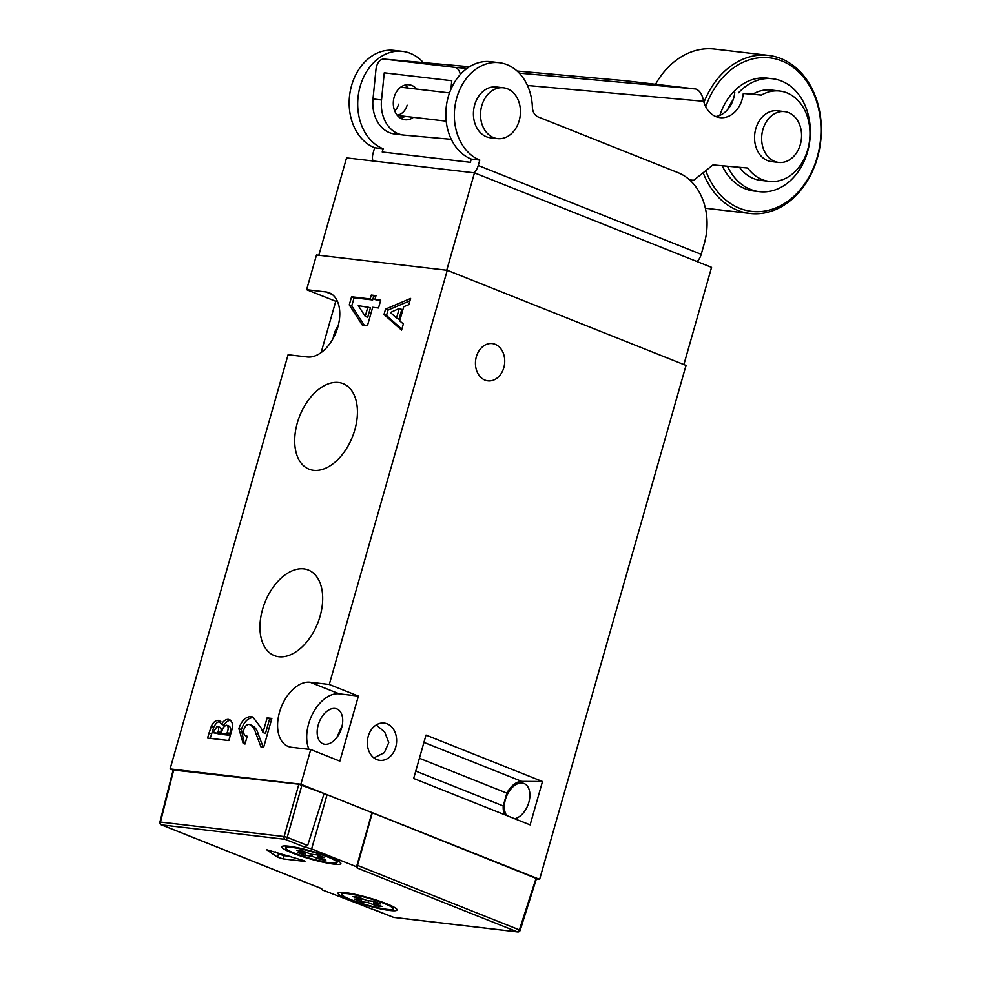 <?xml version="1.0" encoding="UTF-8"?>
<svg xmlns="http://www.w3.org/2000/svg" width="981" height="981" viewBox="0 0 981 981"><rect width="100%" height="100%" fill="white"/><g stroke="black" fill="none" stroke-linecap="round" stroke-linejoin="round"><path stroke-width="1.47" d="M303.816 860.619L266.562 849.705L277.549 857.198L283.141 858.902L304.184 861.367L304.968 861.306L303.816 860.619M386.686 903.795A30.693 3.949 15.9 0 1 397.023 909.951A30.693 3.949 15.9 0 1 379.377 908.627A30.693 3.949 15.9 0 1 348.316 899.295A30.693 3.949 15.9 0 1 337.979 893.139A30.693 3.949 15.9 0 1 355.625 894.464A30.693 3.949 15.9 0 1 386.686 903.795M330.523 857.431A30.693 3.949 15.9 0 1 340.861 863.587A30.693 3.949 15.9 0 1 323.215 862.262A30.693 3.949 15.9 0 1 292.154 852.93A30.693 3.949 15.9 0 1 281.817 846.775A30.693 3.949 15.9 0 1 299.463 848.099A30.693 3.949 15.9 0 1 330.523 857.431M174.017 770.085L298.849 784.236L327.065 794.671L311.615 848.896L356.544 866.787L357.145 868.026L357.513 865.401L519.39 929.902L535.945 878.706M535.712 878.216L327.065 794.671M372.228 813.077L357.513 865.401M301.927 785.058L287.212 837.394L307.654 845.536L323.975 793.85M307.654 845.536L303.963 846.836L311.615 848.896M357.145 868.026L517.355 931.864L393.663 917.382L322.295 889.939L321.694 888.7L161.485 824.862A2.269 1.766 -83.3 0 1 160.418 822.078L159.891 822.139A2.269 2.269 0 0 0 161.252 824.813L321.719 888.749M275.416 851.876L278.481 853.936L284.073 855.653L290.033 856.339M371.983 812.575L356.544 866.787M303.963 846.836L285.177 839.356A2.269 1.398 -68.3 0 0 287.212 837.394L284.122 836.56L298.849 784.236M520.151 930.38L519.39 929.902A2.269 1.398 -68.3 0 1 517.355 931.864A2.269 1.766 96.7 0 0 517.71 931.95A2.269 2.269 0 0 0 520.151 930.38L536.472 878.669M350.806 899.589A26.72 3.433 -164.1 0 0 377.832 907.707A26.72 3.433 -164.1 0 0 393.197 908.872A26.72 3.433 -164.1 0 0 384.196 903.501A26.72 3.433 -164.1 0 0 357.17 895.383A26.72 3.433 -164.1 0 0 341.805 894.231A26.72 3.433 -164.1 0 0 350.806 899.589M361.327 899.884L353.013 896.573L358.69 897.235L367.017 900.558L374.117 901.392L380.775 904.041L373.675 903.207L381.989 906.518L376.299 905.855L367.985 902.545L360.873 901.711L354.227 899.062L361.327 899.884L361.744 898.449M367.985 902.545L368.5 900.73M360.873 901.711L362.136 898.608M373.675 903.207L374.178 901.416M376.716 904.421L376.299 905.855M727.473 166.218A56.849 44.182 96.7 0 0 759.368 191.663A56.849 44.182 96.7 0 0 807.571 151.785A56.849 44.182 96.7 0 0 772.587 78.75A56.849 44.182 96.7 0 0 738.534 92.79M733.322 99.351A56.849 44.182 96.7 0 0 727.644 109.578M719.858 115.353A56.849 44.182 -83.3 0 1 767.265 78.124L772.587 78.75M705.768 170.682A77.303 60.074 96.7 0 0 762.85 211.332A77.303 60.074 96.7 0 0 817.222 157.119A77.303 60.074 96.7 0 0 783.684 61.717A77.303 60.074 96.7 0 0 705.744 106.757M703.978 102.355A79.584 61.852 -83.3 0 1 768.479 55.377A79.584 61.852 -83.3 0 1 817.467 157.622A79.584 61.852 -83.3 0 1 749.975 213.453A79.584 61.852 -83.3 0 1 703.169 172.754M768.479 55.377L714.475 49.05A79.584 61.852 96.7 0 0 655.529 84.28M759.368 191.663L754.033 191.037A56.849 44.182 -83.3 0 1 722.212 165.74M519.268 73.134L695.701 88.989C699.6 90.313 702.261 94.421 703.671 101.313A26.144 20.319 96.7 0 0 720.005 117.61A26.144 20.319 96.7 0 0 743.291 93.453L761.452 95.083A45.469 35.341 -83.3 0 1 779.797 91.037A45.469 35.341 -83.3 0 1 809.705 139.363A45.469 35.341 -83.3 0 1 769.214 181.375A45.469 35.341 -83.3 0 1 747.804 168.045L713.003 164.918L693.702 180.296L689.655 179.94M761.452 95.083L752.918 94.09A45.469 35.341 -83.3 0 1 771.262 90.044L779.797 91.037M413.43 117.315A17.621 13.697 -83.3 0 1 404.994 119.756A17.621 13.697 -83.3 0 1 393.406 101.031A17.621 13.697 -83.3 0 1 409.089 84.758A17.621 13.697 -83.3 0 1 416.741 89.087M404.724 85.139A17.621 13.697 -83.3 0 1 408.219 88.082M460.31 74.482A11.367 7.149 -84.9 0 0 454.546 67.321L384.196 59.081A11.367 7.149 -84.9 0 0 384.074 59.068A11.367 7.149 -84.9 0 0 375.956 69.553L373.001 98.971L381.523 99.964L384.258 72.815L451.763 80.724L450.892 89.345M625.351 80.749L517.097 71.024L625.351 80.749L695.701 88.989M395.22 134.054A32.974 25.616 -83.3 0 1 394.681 134.005A32.974 25.616 -83.3 0 1 373.001 98.971M404.908 116.31A17.621 13.697 -83.3 0 1 400.837 118.382M451.285 139.327L403.743 135.059A32.974 25.616 -83.3 0 1 403.216 134.998A32.974 25.616 -83.3 0 1 381.523 99.964M769.214 181.375L760.692 180.369A45.469 35.341 -83.3 0 1 739.466 167.297M743.291 93.453L752.918 94.09M715.811 116.518A26.144 20.319 96.7 0 0 734.757 92.459M519.207 120.651A25.58 19.878 96.7 0 0 503.461 87.787A25.58 19.878 96.7 0 0 481.769 105.74A25.58 19.878 96.7 0 0 497.514 138.603A25.58 19.878 96.7 0 0 519.207 120.651M503.461 87.787L496.361 86.966A25.58 19.878 96.7 0 0 474.669 104.906A25.58 19.878 96.7 0 0 490.414 137.769L497.514 138.603M795.211 154.667A25.58 19.878 96.7 0 0 800.692 128.082A25.58 19.878 96.7 0 0 784.592 111.626A25.58 19.878 96.7 0 0 768.013 119.412A25.58 19.878 96.7 0 0 762.531 145.985A25.58 19.878 96.7 0 0 778.632 162.441A25.58 19.878 96.7 0 0 795.211 154.667M784.592 111.626L777.479 110.792A25.58 19.878 96.7 0 0 760.913 118.578A25.58 19.878 96.7 0 0 755.431 145.163A25.58 19.878 96.7 0 0 771.532 161.607L778.632 162.441M398.617 104.194A14.212 11.049 -83.3 0 1 394.73 111.012M397.133 115.157A14.212 11.049 96.7 0 0 407.14 105.2M474.081 172.815A11.367 7.002 -68.3 0 0 478.25 165.495L701.207 254.337L704.297 243.496A56.849 44.182 96.7 0 0 678.141 172.705L538.164 116.935A11.367 8.841 -83.3 0 1 532.389 107.248A50.019 38.872 96.7 0 0 499.206 62.686A50.019 38.872 96.7 0 0 456.778 97.781A50.019 38.872 96.7 0 0 479.795 160.075L471.272 159.081L470.34 162.331L382.222 152.006L383.154 148.756L374.619 147.763L373.087 153.183A11.367 7.002 -68.3 0 0 372.939 160.97M499.206 62.686L490.672 61.68A50.019 38.872 96.7 0 0 448.256 96.788A50.019 38.872 96.7 0 0 471.272 159.081M701.207 254.337A11.367 7.002 111.7 0 1 697.123 261.584M479.795 160.075L478.25 165.495M423.338 62.6A50.019 38.872 96.7 0 0 402.566 51.368A50.019 38.872 96.7 0 0 358.936 91.441A50.019 38.872 96.7 0 0 383.154 148.756M402.566 51.368L394.031 50.374A50.019 38.872 96.7 0 0 350.401 90.448A50.019 38.872 96.7 0 0 374.619 147.763M318.825 255.244L346.563 157.892L474.473 172.864L711.568 267.335L683.88 364.564M474.473 172.864L446.735 270.229M294.643 853.225A26.72 3.433 -164.1 0 0 321.682 861.343A26.72 3.433 -164.1 0 0 337.035 862.495A26.72 3.433 -164.1 0 0 328.046 857.136A26.72 3.433 -164.1 0 0 301.008 849.019A26.72 3.433 -164.1 0 0 285.643 847.854A26.72 3.433 -164.1 0 0 294.643 853.225M305.177 853.519L296.851 850.208L302.54 850.87L310.854 854.181L317.967 855.015L324.613 857.664L317.513 856.842L325.827 860.153L320.149 859.491L311.823 856.168L304.723 855.346L298.065 852.685L305.177 853.519L305.582 852.084M311.823 856.168L312.338 854.365M304.723 855.346L305.986 852.244M317.513 856.842L318.028 855.04M320.554 858.056L320.149 859.491M484.994 380.101A18.762 14.58 96.7 0 0 487.913 380.836A18.762 14.58 96.7 0 0 504.271 365.803A18.762 14.58 96.7 0 0 495.184 344.319A18.762 14.58 96.7 0 0 492.266 343.571A18.762 14.58 96.7 0 0 475.908 358.605A18.762 14.58 96.7 0 0 484.994 380.101M376.888 759.601A18.762 14.58 96.7 0 0 379.806 760.336A18.762 14.58 96.7 0 0 396.165 745.302A18.762 14.58 96.7 0 0 387.078 723.819A18.762 14.58 96.7 0 0 384.172 723.071A18.762 14.58 96.7 0 0 367.801 738.104A18.762 14.58 96.7 0 0 376.888 759.601M373.92 757.896L384.307 752.685L388.758 742.629L384.724 732.047L376.238 724.959M514.669 818.718A18.762 11.551 -68.3 0 0 528.98 801.857A18.762 11.551 -68.3 0 0 524.062 783.525A18.762 11.551 -68.3 0 0 522.223 783.059A18.762 11.551 -68.3 0 0 507.202 794.818A18.762 11.551 -68.3 0 0 506.687 815.542M335.036 708.478A18.762 11.551 -68.3 0 0 318.666 723.537A18.762 11.551 -68.3 0 0 322.994 743.794A18.762 11.551 -68.3 0 0 324.846 744.26A18.762 11.551 -68.3 0 0 341.204 729.202A18.762 11.551 -68.3 0 0 336.875 708.944A18.762 11.551 -68.3 0 0 335.036 708.478M336.888 737.405L342.222 725.413M338.2 325.717A18.762 11.551 -68.3 0 0 333.135 338.42M303.816 568.894A46.046 28.363 -68.3 0 0 263.558 606.148A46.046 28.363 -68.3 0 0 274.631 655.725A46.046 28.363 -68.3 0 0 278.8 656.718A46.046 28.363 -68.3 0 0 318.862 620.066A46.046 28.363 -68.3 0 0 308.708 570.182A46.046 28.363 -68.3 0 0 303.816 568.894M338.568 382.492A46.046 28.363 -68.3 0 0 298.298 419.745A46.046 28.363 -68.3 0 0 309.371 469.31A46.046 28.363 -68.3 0 0 313.54 470.316A46.046 28.363 -68.3 0 0 353.614 433.651A46.046 28.363 -68.3 0 0 343.448 383.779A46.046 28.363 -68.3 0 0 338.568 382.492M536.374 878.988L539.624 879.368L686.026 365.423L447.262 270.29L316.507 254.974L306.624 289.677L325.815 291.921A34.102 21.006 -68.3 0 1 329.175 292.767A34.102 21.006 -68.3 0 1 337.035 329.604A34.102 21.006 -68.3 0 1 307.274 356.974L288.095 354.73L170.105 768.92L173.134 770.134M362.296 325.03L349.261 304.895L351.578 296.777L370.168 298.947L371.272 295.06L376.005 295.612L374.901 299.499L380.726 300.186L378.519 307.973L372.682 307.286L367.458 325.643L362.296 325.03M219.867 720.974L218.322 720.361L221.473 724.211C223.582 720.79 225.924 719.183 228.499 719.392C232.472 720.753 233.466 724.763 231.455 731.409L228.855 740.557L207.531 738.055L211.295 726.259C213.184 722.298 215.526 720.336 218.322 720.361L219.192 720.581M230.388 720.152L229.554 719.662M243.828 729.643C243.214 733.739 244.343 735.946 247.212 736.24L245.005 744.027L243.19 743.524L238.849 728.601C241.547 720.716 245.63 716.719 251.087 716.584L252.804 717.025L260.86 727.559L262.969 732.488L267.126 717.884L271.872 718.435L263.631 747.35L261.044 747.056L255.747 733.163C254.57 728.699 252.387 725.781 249.223 724.407C246.82 724.37 245.017 726.112 243.828 729.643M247.175 736.363L246.072 735.922L247.212 736.24M252.644 725.646L249.223 724.407M401.572 330.131L384 314.496L385.545 309.089L410.598 298.445L408.819 304.674L403.731 306.697L399.696 320.873L403.35 323.902L401.572 330.131M539.624 879.368L300.86 784.236L170.105 768.92M300.86 784.236L310.744 749.533L291.553 747.289A34.102 21.006 -68.3 0 1 288.193 746.443A34.102 21.006 -68.3 0 1 280.333 709.606A34.102 21.006 -68.3 0 1 310.082 682.236L329.273 684.48L447.262 270.29M337.501 301.486L335.747 301.277L321.13 352.559M335.747 301.277L306.624 289.677M426.012 735.1L413.663 778.473L530.132 824.886L542.493 781.514L426.012 735.1M310.744 749.533L339.855 761.146L358.384 696.081L329.273 684.48M358.384 696.081L339.205 693.837A34.102 21.006 -68.3 0 0 313.197 712.672A34.102 21.006 -68.3 0 0 308.978 749.337M504.528 814.684A20.466 12.606 111.7 0 1 503.216 805.953L506.87 793.126A20.466 12.606 111.7 0 1 521.745 781.379L542.493 781.514M419.414 758.276L506.87 793.126M415.76 771.103L503.216 805.953M210.228 738.374L213.784 727.252L211.295 726.259M213.784 727.252C215.685 723.291 218.027 721.329 220.823 721.354M231.001 720.385C228.414 720.177 226.071 721.783 223.962 725.204L221.473 724.211M229.186 735.26L226.697 734.266L227.175 732.586C228.61 728.908 228.45 726.455 226.697 725.217C224.146 725.879 222.454 728.221 221.62 732.231L221.228 733.629L223.717 734.622L229.186 735.26L229.664 733.58C231.111 729.901 230.952 727.448 229.186 726.21M220.173 734.205L217.672 733.212L218.113 731.667C219.082 728.773 218.775 726.97 217.169 726.259L213.024 732.672L220.173 734.205L220.615 732.66C221.583 729.766 221.265 727.963 219.67 727.252M220.124 727.375L217.169 726.259M213.024 732.672L217.672 733.212M229.591 726.308L226.697 725.217M221.228 733.629L226.697 734.266M244.441 743.905L241.351 729.594L238.849 728.601M241.351 729.594C244.048 721.709 248.119 717.712 253.576 717.577L251.087 716.584M267.126 717.884L269.628 718.877L265.471 733.481L262.969 732.488M269.628 718.877L271.676 719.122M263.264 747.314L258.248 734.156C257.059 729.705 254.888 726.786 251.712 725.4M364.294 325.275L351.762 305.888L349.261 304.895M351.762 305.888L354.08 297.77L351.578 296.777M354.08 297.77L372.657 299.941L370.168 298.947M372.657 299.941L373.773 296.054L371.272 295.06M373.773 296.054L375.821 296.287M380.542 300.873L374.901 299.499M365.214 316.336L367.703 317.329L370.438 307.727L358.273 305.606L365.214 316.336L367.949 306.734M401.854 329.162L386.489 315.49L384 314.496M386.489 315.49L388.035 310.082L385.545 309.089M388.035 310.082L409.935 300.775M396.496 318.2L398.997 319.193L401.769 309.444L399.279 308.451L390.487 312.461L396.496 318.2L399.279 308.451M173.784 769.595L160.418 822.078L284.122 836.56A2.269 1.766 -83.3 0 0 285.177 839.356L161.485 824.862A2.269 1.398 111.7 0 1 161.252 824.813M284.073 855.653L283.141 858.902M278.481 853.936L277.549 857.198M374.619 909.828L393.43 917.321A2.269 2.269 0 0 0 394.006 917.468A2.269 1.766 96.7 0 1 393.663 917.382A2.269 1.398 111.7 0 1 393.43 917.321A2.269 1.398 111.7 0 1 393.234 917.21M517.71 931.95L394.006 917.468A2.269 1.766 96.7 0 0 394.374 917.456M454.546 67.321L466.981 68.437M384.074 59.068L469.482 66.745L384.196 59.081M703.671 101.313L527.447 85.47M332.191 294.459L325.815 291.921M339.205 693.837L310.082 682.236M423.939 742.409L521.745 781.379M211.516 733.837L209.027 732.844M220.615 732.66L218.113 731.667M229.664 733.58L227.175 732.586M258.248 734.156L255.747 733.163M173.257 769.631L159.891 822.139M393.724 906.996L393.197 908.872M342.332 892.354L341.805 894.231M749.975 213.453L705.376 208.23M394.681 134.005L403.216 134.998M449.494 92.913L400.653 87.199M446.183 121.154L397.354 115.427M337.574 860.631L337.035 862.495M286.182 845.99L285.643 847.854"/></g></svg>
